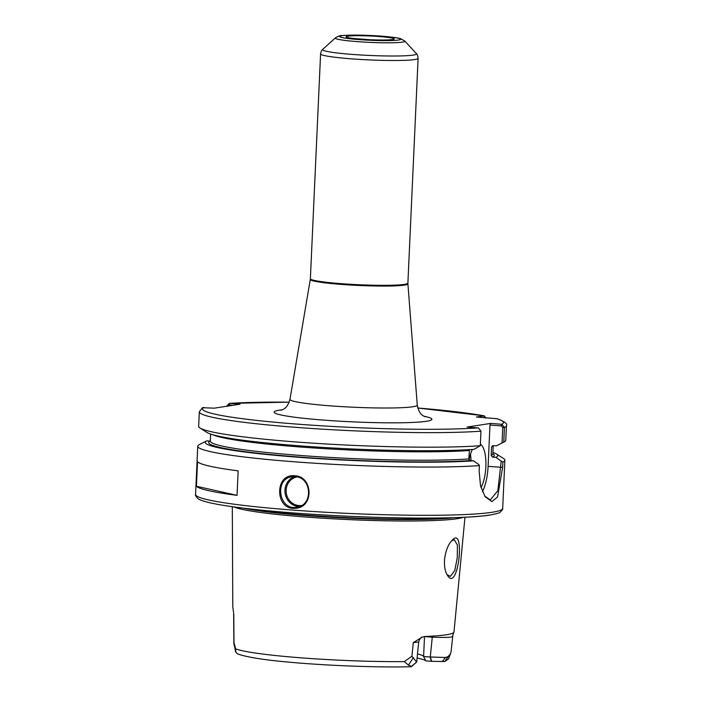 <?xml version="1.0" encoding="UTF-8"?>
<svg xmlns="http://www.w3.org/2000/svg" width="702" height="702" viewBox="0 0 702 702"><rect width="100%" height="100%" fill="white"/><g stroke="black" fill="none" stroke-linecap="round" stroke-linejoin="round"><path stroke-width="1.05" d="M485.749 418.129L484.389 415.856L476.368 417.049L497.13 418.717C504.677 421.604 507.774 423.938 506.44 425.737L506.44 425.737A153.72 12.004 2.6 0 1 504.44 427.544L501.956 424.298L490.61 423.42L467.111 427.053L478.457 427.93L480.958 431.177L480.3 445.726L473.999 449.341A146.411 11.434 2.6 0 1 319.252 447.192A146.411 11.434 2.6 0 1 207.046 432.493L200 428.036A153.72 12.004 2.6 0 0 317.822 443.471A153.72 12.004 2.6 0 0 480.3 445.726M202.378 407.704L214.303 408.169L240.04 404.185L229.317 403.387L289.206 402.149M197.534 461.758A153.72 12.004 2.6 0 0 238.153 470.858L237.039 495.349A153.72 12.004 -177.4 0 1 196.428 486.258L197.534 461.758M237.039 495.349L196.428 486.258M432.283 636.126A6.151 2.211 -85.7 0 1 432.265 637.188C444.954 637.644 451.667 637.434 452.421 636.556L453.799 632.458M424.508 636.53L432.265 637.188L430.3 657.011L423.604 656.502A81.467 6.362 2.6 0 0 423.56 656.405A81.467 6.362 2.6 0 0 417.497 653.966M422.376 637.047C420.937 637.153 419.708 638.785 418.682 641.953L413.302 642.611L422.376 637.039L425.07 636.486A110.679 8.643 2.6 0 0 453.983 632.028A110.679 8.643 2.6 0 0 453.983 632.011L464.978 517.26M233.547 612.495L232.783 606.677L232.309 506.695M424.508 636.6L423.604 656.502L425.86 660.898A84.135 6.564 2.6 0 0 417.093 658.02M452.851 635.363L451.061 651.737L450.491 653.799L448.192 656.554L445.559 657.493L430.3 657.011L431.686 661.337L444.814 661.512L448.552 658.897L449.973 654.834M448.552 658.897L448.815 658.239M425.86 660.898L431.686 661.337M235.705 652.018L235.653 648.841L234.012 642.795L235.442 651.342L236.723 653.106C236.907 654.554 253.229 658.976 286.17 661.881C324.008 665.549 377.702 667.637 411.144 666.733L416.619 661.968L411.898 656.273L404.317 661.617L408.459 665.11L411.583 666.373M413.408 657.563L408.459 665.11M413.302 642.611L411.898 656.273M233.643 613.478L233.889 643.971L234.398 646.235M234.012 642.795L233.766 613.645M234.143 506.949A116.523 9.1 2.6 0 0 306.291 517.067A116.523 9.1 2.6 0 0 463.127 517.348M444.55 559.336C444.138 566.321 445.094 571.647 447.428 575.307C458.16 593.699 465.68 524.929 452.29 540.136C448.297 544.138 445.717 550.535 444.55 559.336M484.398 417.655L485.521 417.743M199.28 444.656A153.72 12.004 2.6 0 0 199.245 444.673A153.72 12.004 2.6 0 0 197.753 446.235A153.72 12.004 2.6 0 0 306.818 462.697A153.72 12.004 2.6 0 0 479.396 465.61L479.15 470.981L480.519 485.81L485.126 496.726L491.891 501.605L497.569 496.946L502.632 467.348L502.869 461.977A153.72 12.004 2.6 0 0 504.87 460.179A153.72 12.004 2.6 0 0 503.527 458.485L496.481 454.036A146.411 11.434 2.6 0 0 492.909 452.465M294.726 475.807C274.078 473.271 274.947 510.88 295.481 508.239C314.145 507.678 313.145 476.123 294.726 475.807L295.015 476.676C311.732 476.825 313.645 505.563 296.683 507.16C278.913 511.056 273.955 478.624 291.979 476.79L295.015 476.676M501.956 424.298L501.333 425.895L502.755 427.536L502.053 442.953L503.773 442.093A153.72 12.004 2.6 0 0 504.282 441.856A153.72 12.004 2.6 0 0 505.773 440.294L506.44 425.737M502.053 442.953L496.384 445.875A146.411 11.434 2.6 0 0 496.858 445.647L504.282 441.856M503.773 442.093L504.44 427.544L502.755 427.536M227.123 406.405L229.317 403.387L226.553 406.274M496.384 445.875L493.094 445.63L491.567 447.042L491.181 455.466L492.576 457.107L495.858 457.353A146.411 11.434 2.6 0 0 496.481 454.036M495.858 457.353L501.228 461.109L497.841 490.672L490.303 499.947L484.661 496.033M502.869 461.977L501.228 461.109M493.094 445.63L492.418 445.744M451.623 540.83L454.273 539.75L457.388 545.006L457.292 557.599L454.773 570.559L450.342 576.403L446.981 574.578M210.293 441.11L206.678 440.874A146.411 11.434 2.6 0 0 206.669 440.874A146.411 11.434 2.6 0 0 299.693 457.362A146.411 11.434 2.6 0 0 473.481 460.819L478.843 464.575L479.396 465.61M202.422 407.678L199.315 411.793L198.657 426.342A153.72 12.004 2.6 0 0 200 428.036M501.333 425.895L489.978 425.035L490.61 423.42M228.694 404.984L232.818 405.3M471.033 460.635A24.596 8.854 94.3 0 0 470.48 454.317M469.085 459.924A24.596 8.854 -85.7 0 1 472.376 449.456M480.37 444.12A24.596 8.854 -85.7 0 1 485.924 462.776A24.596 8.854 -85.7 0 1 481.002 487.618M489.978 425.035L488.101 466.374A30.748 11.065 -85.7 0 1 482.441 491.707M473.481 460.819L470.191 460.573L468.796 458.932L469.498 449.64M294.463 476.64A15.374 14.294 -98.8 0 0 285.082 493.111A15.374 14.294 -98.8 0 0 298.552 506.528A15.374 14.294 -98.8 0 0 299.078 506.554M301.412 505.501A14.452 13.435 81.2 0 1 298.929 505.554A14.452 13.435 81.2 0 1 286.162 491.926A14.452 13.435 81.2 0 1 296.937 476.965M289.979 399.324L310.302 279.414A48.85 3.817 2.6 0 0 341.321 284.415A48.85 3.817 2.6 0 0 404.545 285.109A48.85 3.817 2.6 0 0 407.906 283.845L417.278 405.107A63.724 4.975 -177.4 0 1 330.431 405.853A63.724 4.975 -177.4 0 1 289.979 399.324C286.82 409.986 282.134 409.292 281.142 410.293M282.458 409.757A78.975 6.169 2.6 0 0 279.545 410.143A78.975 6.169 2.6 0 0 324.263 420.156A78.975 6.169 2.6 0 0 411.091 422.507A78.975 6.169 2.6 0 0 423.824 416.181M485.354 417.611L484.152 415.847A150.64 11.758 2.6 0 0 417.795 408.002L484.389 415.856M289.198 402.167A150.64 11.758 2.6 0 0 229.659 403.396L229.027 405.01M203.913 407.379A150.64 11.758 2.6 0 0 299.649 424.306A150.64 11.758 2.6 0 0 478.15 427.895M501.026 425.868L501.658 424.254A150.64 11.758 2.6 0 0 496.235 418.559M404.536 284.354A48.807 3.808 2.6 0 0 407.888 283.134L418.102 58.319A48.807 3.808 2.6 0 1 414.75 59.538A48.807 3.808 2.6 0 1 351.579 58.854A48.807 3.808 2.6 0 1 320.586 53.887L310.381 278.703A48.807 3.808 2.6 0 0 341.374 283.669A48.807 3.808 2.6 0 0 404.536 284.354M335.398 37.882A34.854 2.72 2.6 0 0 357.406 41.629A34.854 2.72 2.6 0 0 402.509 42.12A34.854 2.72 2.6 0 0 404.808 41.032L400.386 38.61C398.666 38.083 394.112 37.145 380.809 36.1C364.654 34.995 351.799 34.81 342.243 35.565C340.444 35.354 338.162 36.127 335.398 37.882L322.745 49.359A47.008 3.668 2.6 0 0 352.43 54.423A47.008 3.668 2.6 0 0 413.267 55.089A47.008 3.668 2.6 0 0 416.365 53.615C417.216 54.107 417.795 55.677 418.102 58.319M359.073 39.593A30.502 2.378 2.6 0 0 398.552 40.023A30.502 2.378 2.6 0 0 381.274 36.153A30.502 2.378 2.6 0 0 341.795 35.723A30.502 2.378 2.6 0 0 359.073 39.593M361.39 39.233A24.131 1.887 2.6 0 0 392.629 39.575A24.131 1.887 2.6 0 0 378.957 36.513A24.131 1.887 2.6 0 0 347.718 36.171A24.131 1.887 2.6 0 0 361.39 39.233M431.519 661.328L430.045 656.993M442.111 661.653L445.559 657.493M448.192 656.554L444.814 661.512M235.653 648.841A109.433 8.547 2.6 0 0 404.317 661.617M197.753 446.235L195.56 494.462A153.72 12.004 2.6 0 0 293.164 510.1A153.72 12.004 2.6 0 0 492.128 512.267A153.72 12.004 2.6 0 0 502.685 508.406L504.87 460.179M485.047 417.558L483.687 415.917M492.576 457.107A142.962 11.162 2.6 0 0 492.857 453.79M491.181 455.466A141.418 11.039 2.6 0 0 492.848 453.887L492.901 454.159M491.567 447.042A141.418 11.039 2.6 0 0 493.208 445.638M488.101 466.374L502.632 467.348M199.315 411.793A153.72 12.004 2.6 0 0 308.389 428.255A153.72 12.004 2.6 0 0 480.958 431.177M243.234 508.116A116.146 9.065 2.6 0 0 306.493 515.654A116.146 9.065 2.6 0 0 453.975 517.69M249.78 508.889A116.084 9.065 2.6 0 0 306.537 515.18A116.084 9.065 2.6 0 0 447.385 517.865M294.147 512.986A150.64 11.758 2.6 0 0 489.127 515.11M209.977 441.119A142.962 11.162 2.6 0 0 300.93 457.169A142.962 11.162 2.6 0 0 470.191 460.573M210.223 441.33L210.302 441.058A141.418 11.039 2.6 0 0 310.117 456.168A141.418 11.039 2.6 0 0 468.796 458.932M213.136 434.836A141.418 11.039 2.6 0 0 323.517 448.596A141.418 11.039 2.6 0 0 469.182 450.508M417.278 405.107C419.463 416.005 424.192 415.742 425.079 416.83M310.302 279.414L310.381 278.703M407.906 283.845L407.888 283.134M322.745 49.359C321.849 49.781 321.139 51.29 320.586 53.887M404.808 41.032L416.365 53.615M348.508 37.724L348.122 37.522C347.709 37.996 355.212 38.742 370.638 39.768C380.984 40.163 388.004 40.111 391.707 39.61L391.769 39.689M449.578 656.01L448.745 658.432M449.289 656.791L450.491 653.799M416.69 661.986L411.583 666.558M416.707 661.933L418.69 641.953M492.848 453.887L493.225 445.638M206.669 440.874L199.245 444.673M195.56 494.462C195.077 494.901 195.823 496.253 197.797 498.508C198.438 498.99 199.991 500.359 209.442 502.676C223.885 505.966 247.051 508.994 278.948 511.767C305.914 514.075 334.503 515.794 364.707 516.926C419.761 518.989 469.708 518.295 489.733 515.092C496.709 513.741 500.157 512.785 500.087 512.241C502.263 510.17 503.123 508.889 502.685 508.406M210.302 441.058L210.618 434.064"/></g></svg>
